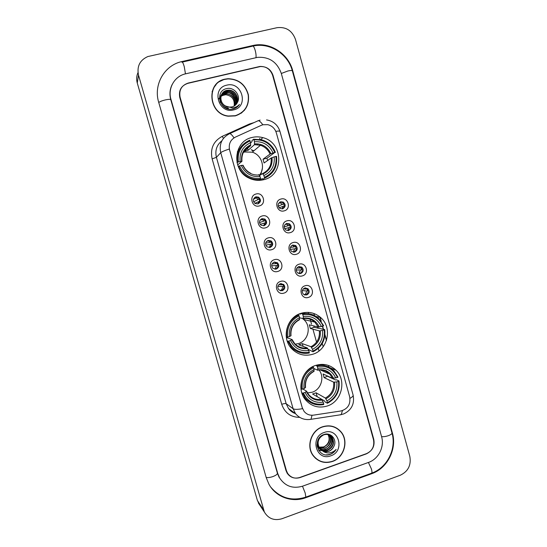 <?xml version="1.0" encoding="UTF-8"?>
<svg xmlns="http://www.w3.org/2000/svg" width="547" height="547" viewBox="0 0 547 547"><rect width="100%" height="100%" fill="white"/><g stroke="black" fill="none" stroke-linecap="round" stroke-linejoin="round"><path stroke-width="0.82" d="M301.233 313.246C286.86 317.075 281.124 337.731 291.517 348.501C297.479 354.613 304.542 356.535 312.713 354.265C328.002 349.998 332.733 327.373 320.487 317.397C314.812 312.665 308.399 311.284 301.233 313.246L308.494 313.657M315.817 365.362C302.074 369.28 296.084 388.808 305.37 399.652C311.298 406.387 318.573 408.513 327.195 406.031C341.711 401.703 346.901 380.527 336.036 370.257C330.285 364.801 323.544 363.174 315.817 365.362M252.044 137.475C233.487 141.181 231.21 170.179 248.892 178.048C253.76 180.421 258.745 180.954 263.852 179.669C284.269 175.279 283.503 142.425 262.868 137.646C259.251 136.647 255.64 136.586 252.044 137.475M259.374 205.911C251.996 208.25 248.475 195.737 256.03 194.007C263.408 191.717 266.888 204.161 259.374 205.911M255.914 196.804C252.796 198.623 252.529 200.852 255.107 203.505L257.904 203.908C261.056 202.034 261.288 199.778 258.608 197.152L255.914 196.804M265.527 227.832C258.177 230.212 254.67 217.747 262.198 215.969C269.548 213.638 273.021 226.041 265.527 227.832M262.047 218.643C259.018 220.366 258.69 222.554 261.049 225.207L264.03 225.72C267.086 223.949 267.387 221.74 264.939 219.101L262.047 218.643M271.661 249.678C264.338 252.099 260.844 239.675 268.345 237.856C275.667 235.477 279.127 247.839 271.661 249.678M268.16 240.4C265.213 242.047 264.83 244.194 266.998 246.841L270.136 247.456C273.11 245.767 273.466 243.6 271.209 240.96L268.16 240.4M277.773 271.442C270.478 273.91 266.991 261.528 274.464 259.668C281.767 257.247 285.213 269.562 277.773 271.442M274.245 262.088C271.38 263.668 270.95 265.78 272.96 268.413L276.221 269.117C279.114 267.497 279.524 265.37 277.438 262.738L274.245 262.088M283.866 293.137C276.591 295.64 273.124 283.305 280.57 281.397C287.838 278.936 291.277 291.209 283.866 293.137M280.317 283.702C277.514 285.226 277.049 287.298 278.915 289.924L282.286 290.703C285.11 289.137 285.555 287.045 283.62 284.426L280.317 283.702M284.235 210.848C276.967 213.18 273.493 200.763 280.939 199.04C288.207 196.749 291.64 209.104 284.235 210.848M280.686 201.781C277.568 203.655 277.343 205.891 280.002 208.496L282.649 208.831C285.787 206.91 285.985 204.653 283.243 202.075L280.686 201.781M290.3 232.605C283.059 234.971 279.599 222.602 287.018 220.831C294.259 218.506 297.684 230.813 290.3 232.605M286.731 223.456C283.702 225.234 283.414 227.436 285.862 230.055L288.693 230.478C291.742 228.653 292.002 226.437 289.472 223.839L286.731 223.456M296.344 254.28C289.131 256.693 285.684 244.365 293.076 242.553C300.289 240.181 303.701 252.447 296.344 254.28M292.754 245.049C289.801 246.759 289.466 248.919 291.729 251.538L294.71 252.051C297.684 250.307 297.999 248.126 295.653 245.521L292.754 245.049M302.368 275.879C295.182 278.334 291.742 266.054 299.113 264.194C306.299 261.781 309.698 274.006 302.368 275.879M298.758 266.574C295.879 268.215 295.496 270.341 297.602 272.953L300.706 273.548C303.612 271.866 303.968 269.726 301.787 267.127L298.758 266.574M308.371 297.411C301.206 299.906 297.787 287.667 305.123 285.76C312.289 283.305 315.681 295.489 308.371 297.411M304.741 288.023C301.923 289.609 301.506 291.701 303.476 294.3L306.682 294.97C309.52 293.349 309.923 291.236 307.886 288.645L304.741 288.023M253.617 201.788L258.047 199.593L256.297 197.809L254.84 197.303L257.815 197.563C260.215 199.621 260.29 201.72 258.054 203.86M272.085 263.88L276.023 263.627L274.519 262.02L276.55 262.799C278.621 265.411 278.218 267.531 275.339 269.145L274.902 269.24L276.563 265.541L271.668 265.801M281.035 283.565L282.696 284.372C284.625 286.977 284.18 289.055 281.37 290.621L280.508 290.765M292.686 245.07L294.676 245.671C297.007 248.263 296.693 250.43 293.732 252.167L293.671 252.188M299.086 266.492L300.782 267.162C302.949 269.753 302.594 271.88 299.701 273.555L299.243 273.657M305.438 287.886L306.846 288.57C308.87 291.148 308.474 293.247 305.65 294.867L304.829 295.011M261.22 125.352L262.984 124.737L267.77 124.668C272.091 125.796 274.95 128.524 276.344 132.859L349.697 396.91C350.777 404.267 347.837 408.958 340.863 410.988L313.534 415.139C309.67 415.597 306.505 414.318 304.036 411.303L302.272 407.754L229.61 150.015C228.42 144.189 230.335 139.895 235.367 137.119L261.22 125.352M243.771 151.615L245.015 151.717M328.836 367.085L328.371 365.417M323.168 346.75L322.251 343.475M318.026 328.309L317.629 326.901M314.457 315.503L313.896 313.499M307.435 290.32L307.017 288.823M301.595 269.391L301.144 267.757M286.266 223.62L288.522 224.099C290.963 226.485 290.813 228.653 288.078 230.595M279.825 202.151L282.32 202.452C284.85 204.585 284.898 206.725 282.464 208.879M267.975 240.461L270.355 241.138C272.591 243.743 272.242 245.897 269.315 247.593M261.398 218.889L264.112 219.388C266.43 221.72 266.3 223.86 263.709 225.795M260.112 180.298L260.406 179.792M224.4 79.356L223.067 79.725M373.492 439.679L272.645 75.383C270.43 69.264 266.184 66.283 259.914 66.447L188.216 83.055C181.522 85.353 178.821 90.084 180.113 97.243L286.375 470.509L287.558 473.223C290.669 477.634 294.86 479.069 300.139 477.538L366.223 453.921C372.233 451.063 374.661 446.318 373.492 439.679M302.587 486.174L368.582 462.4C378.462 459.063 384.623 446.899 381.621 436.807L281.274 73.346C277.09 61.955 269.158 56.621 257.48 57.36L185.604 73.831C174.596 76.101 167.553 88.327 170.965 99.404L277.767 473.558L279.695 478.092C285.281 486.29 292.912 488.991 302.587 486.174M400.336 475.213C408.185 471.398 411.344 465.121 409.819 456.376L295.489 39.452C292.16 30.584 286.019 26.666 277.076 27.685L147.847 56.546C139.854 60.115 136.743 66.303 138.507 75.117L264.358 512.019C268.392 518.72 274.266 520.956 281.965 518.734L400.336 475.213M137.994 72.621C136.511 75.93 136.271 79.397 137.27 83.014L257.405 500.505L260.133 505.619M371.714 473.695C387.426 468.321 397.149 449.012 392.39 432.992L292.707 70.645C288.365 53.524 269.609 41.483 252.967 45.497L182.11 61.517C164.538 65.066 153.215 84.594 158.692 102.303L266.225 477.64L268.871 484.088C275.743 497.079 292.023 502.939 305.848 497.674L371.714 473.695L371.215 473.319M227.901 78.884L227.402 78.912M225.029 79.144C205.693 82.638 208.455 114.2 228.249 116.196L235.34 115.889C245.152 112.45 249.494 105.407 248.372 94.775C245.377 84.409 238.595 79.055 228.017 78.706L225.029 79.144M216.072 84.696L213.617 87.876M322.6 426.763C311.229 430.243 305.91 446.202 313.055 455.548C318.101 461.846 324.535 463.835 332.357 461.504C344.227 457.73 349.061 440.711 340.877 431.686C335.899 426.284 329.807 424.643 322.6 426.763M315.222 458.037L317.609 459.678M219.012 81.818L223.155 79.903M312.029 415.255L310.997 419.296C304.829 420.322 299.674 418.455 295.53 413.689L293.11 408.732C294.518 409.587 297.65 409.566 302.512 408.671L229.309 149.023C224.537 150.596 221.679 151.82 220.735 152.702C218.991 144.196 221.795 137.926 229.152 133.885C230.034 133.078 231.661 134.405 234.02 137.858M366.517 453.62C372.528 450.769 374.948 446.024 373.779 439.385L273.056 75.486C270.847 69.366 266.608 66.392 260.338 66.549L187.894 83.335C181.194 85.633 178.493 90.364 179.785 97.523L285.965 470.454L287.148 473.162C290.252 477.579 294.45 479.015 299.729 477.483L366.517 453.62M339.161 430.174L336.973 428.294M244.297 110.467L246.41 107.082M241.302 113.167L244.16 110.323M235.292 115.697C244.994 112.299 249.295 105.332 248.188 94.809C245.234 84.559 238.519 79.253 228.058 78.898L225.084 79.336C205.939 82.795 208.687 114.05 228.29 116.005L235.292 115.697M219.545 97.694L219.853 97.311M219.969 97.188L220.318 96.826M220.441 96.71L220.838 96.375M220.974 96.265L223.928 94.904L225.754 94.72C232.078 95.821 234.875 99.602 234.137 106.07M218.588 99.233C219.689 97.099 221.412 95.746 223.75 95.178L225.754 94.72M219.409 97.968L220.147 96.716M220.25 96.587L220.564 96.197M220.673 96.074L221.029 95.711M221.159 95.595L224.66 93.79L226.485 93.605C233.2 94.904 235.942 98.939 234.704 105.708M220.612 96.231L224.475 94.07L226.308 93.886C228.755 93.975 230.861 94.952 232.625 96.812C234.752 99.301 235.395 102.303 234.567 105.803M219.456 98.966L220.858 95.602M220.961 95.465L221.275 95.075M221.391 94.952L225.391 92.662L227.231 92.47C233.378 92.334 237.931 99.896 235.237 105.304M220.879 95.622L225.207 92.942L227.046 92.758C231.224 91.869 238.095 98.993 235.107 105.407M228.461 108.128C221.733 107.896 217.713 99.301 221.576 94.474M221.679 94.337L226.137 91.513L227.99 91.328C234.451 91.178 239.032 99.438 235.73 104.853M228.27 108.388L224.543 107.267M220.482 102.61C219.443 99.684 219.785 97.017 221.494 94.624M221.603 94.487L225.952 91.8L227.798 91.616C230.027 91.322 232.441 92.675 235.039 95.684C236.919 99.363 237.111 102.46 235.613 104.976M226.157 106.282L229.186 107.137L231.969 106.939C234.458 106.282 236.27 104.798 237.405 102.487C241.268 95.882 234.219 86.877 227.053 88.525C214.055 90.604 219.757 111.779 232.496 109.092L233.125 108.956C235.846 108.258 237.979 106.747 239.524 104.422C237.617 106.446 235.285 107.615 232.537 107.93L225.822 106.118C218.725 102.959 219.525 91.575 226.889 90.351L228.755 90.166C235.538 90.009 240.119 98.966 236.188 104.368M227.566 107.096C223.347 105.756 221.022 102.761 220.598 98.098C221.022 94.132 223.06 91.65 226.704 90.645L228.564 90.46C235.347 90.399 239.818 99.048 236.078 104.498M226.725 85.175C211.005 88.245 218.349 114.275 233.658 109.879C249.213 106.727 242.027 80.963 226.725 85.175M213.795 87.964L212.092 91.705M239.524 104.422L238.82 105.386M336.877 428.458L334.388 426.981M332.303 461.326C344.049 457.593 348.836 440.759 340.747 431.822C335.817 426.469 329.786 424.841 322.655 426.94C311.4 430.393 306.135 446.181 313.212 455.432C318.204 461.661 324.569 463.63 332.303 461.326M328.248 434.639C330.75 440.191 329.164 444.39 323.482 447.234L318.928 447.364M318.71 447.302L318.08 447.09M317.875 447.008L317.233 446.701M328.036 434.585C331.817 442.557 324.392 447.056 323.161 446.974L318.833 447.159M329.062 434.913L329.239 435.125C332.234 440.786 330.757 445.176 324.795 448.28L319.373 448.143M319.174 448.061L317.287 446.947M329.239 435.125L328.904 434.886C333.164 440.397 327.872 447.795 324.467 448.02L319.257 447.959M329.82 435.275L330.593 436.109C333.608 441.805 332.118 446.215 326.121 449.347C322.552 450.284 319.585 449.381 317.226 446.639M330.593 436.109L330.251 435.856C335.208 444.424 326.627 449.422 325.793 449.08C323.53 450.078 320.863 449.497 317.786 447.337M323.181 451.316L328.672 451.384C331.024 450.502 332.74 448.882 333.814 446.53C337.513 439.891 330.894 431.993 324.166 434.455C311.954 437.997 317.41 458.27 329.513 454.625L330.108 454.434C332.672 453.49 334.689 451.808 336.152 449.395C334.285 451.35 332.029 452.513 329.376 452.875C327.133 453.148 325.068 452.622 323.181 451.316L319.742 448.663C316.658 442.708 317.951 438.113 323.633 434.886C326.983 433.839 329.759 434.578 331.967 437.101C334.996 442.831 333.499 447.268 327.468 450.42C323.817 451.371 320.809 450.427 318.436 447.596L317.028 444.766M330.354 435.603L331.612 436.848C334.634 442.564 333.137 446.995 327.133 450.147C323.516 451.125 320.508 450.181 318.108 447.33L317.069 445.525M333.814 446.53C332.241 449.183 330.463 450.755 328.487 451.234C325.814 452.478 322.792 451.528 319.414 448.396C317.205 444.67 317.048 441.326 318.935 438.373M328.316 434.215L329.663 435.138M324.207 432.472C309.349 436.991 316.296 461.6 330.757 455.829C345.465 451.234 338.661 426.872 324.207 432.472M313.267 455.836L315.352 457.901M336.152 449.395C333.643 453.06 330.313 454.878 326.156 454.851M332.494 445.299L330.197 448.41M331.858 435.884L332.234 437.47M332.296 437.873L332.234 440.855M330.99 444.554L329.109 447.097M325.909 449.408L322.846 450.366M322.402 450.427L321.725 450.482M321.636 450.482L318.586 450.14M332.036 436.034L332.432 437.764M332.487 438.256L332.145 442.215M327.222 448.902L323.298 450.454M322.764 450.537L321.944 450.612M321.834 450.619L318.655 450.249M278.211 206.103L282.341 204.462L279.62 202.287M282.341 204.462L283.866 204.004M282.225 208.92L282.874 206.383L279.141 207.826M284.283 205.959L282.874 206.383M284.166 226.82L288.269 225.72L286.054 223.73M288.269 225.72L289.739 225.309M287.845 230.608L288.802 227.634L284.618 228.708M290.293 227.217L288.802 227.634M290.354 247.463L294.177 246.902L292.447 245.159M294.177 246.902L295.571 246.54M293.411 252.174L294.71 248.81L290.307 249.411M296.255 248.413L294.71 248.81M296.754 268.126L300.064 268.016L298.792 266.567M300.064 268.016L301.363 267.709M298.942 273.596L300.597 269.917L296.214 270.02M302.19 269.541L300.597 269.917M303.312 288.864L305.937 289.062L305.062 287.941M305.937 289.062L307.099 288.802M304.467 294.888C305.821 293.951 306.484 292.638 306.464 290.956L302.313 290.607M308.084 290.601L306.464 290.956M259.688 201.193L254.847 203.327M258.068 203.853L258.594 201.528M258.047 199.593L259.333 199.197M265.794 222.602L260.194 224.379M263.75 225.788L264.604 222.944M259.469 222.574L264.064 221.009L261.459 218.882M264.064 221.009L265.302 220.653M271.852 243.941L265.78 245.165M269.35 247.586L270.594 244.277M265.623 243.224L270.054 242.355L268.009 240.448M270.054 242.355L271.223 242.041M277.876 265.22L276.563 265.541M276.023 263.627L277.103 263.36M283.859 286.43L277.828 286.402M280.42 290.744C281.835 289.801 282.532 288.467 282.512 286.737M278.779 284.638L281.978 284.83L280.946 283.572M281.978 284.83L282.936 284.604M259.312 175.231C265.815 168.011 261.767 154.794 252.229 152.196L244.7 151.991L243.34 152.422M236.995 162.623L238.355 161.926C237.323 151.929 241.22 144.914 250.054 140.866L250.567 142.705C242.786 146.357 239.312 152.606 240.154 161.461L241.931 161.331L237.63 164.941M250.588 142.986L252.017 141.68L251.9 140.743L253.541 139.232L253.917 139.888C263.627 139.225 270.594 143.423 274.826 152.476L273.062 152.934C269.247 144.941 263.039 141.208 254.43 141.728L254.471 144.681L248.106 150.288L244.42 151.239L250.629 145.659L250.567 142.705M253.931 150.76L251.189 149.721M274.826 152.476L266.902 158.227L263.045 159.225L270.061 154.042L273.062 152.934M267.627 160.476L266.902 158.227M264.461 178.267C273.609 173.987 277.63 166.685 276.515 156.339L275.927 156.421C276.96 166.281 273.117 173.262 264.399 177.372L264.461 178.267L262.704 179.334L262.348 178.595L259.524 180.339M244.017 152.189L243.47 152.162M258.834 180.36L260.625 179.286L260.563 178.39C250.847 179.184 243.818 175.019 239.477 165.905L238.554 166.226C240.605 171.245 244.003 174.978 248.769 177.426C252.577 179.272 256.529 179.895 260.625 179.286M242.383 145.058L237.316 151.902M238.554 166.226L238.212 166.507M250.054 140.866L249.678 140.21C240.4 144.422 236.318 151.765 237.432 162.247M264.399 177.372L263.893 175.539C271.579 171.847 275.004 165.625 274.163 156.88L275.927 156.421M239.477 165.905L241.275 165.44C245.186 173.474 251.442 177.18 260.051 176.558L260.563 178.39M240.154 161.461L238.355 161.926M274.163 156.88L271.155 157.974L264.098 162.985L263.045 159.225M259.504 175.566L262.56 173.584L263.893 175.539M243.046 165.297L241.275 165.44M260.051 176.558L258.738 174.596M275.414 152.408C272.782 146.063 268.235 141.858 261.781 139.806L253.541 139.232M254.43 141.728L253.917 139.888M244.29 150.774L244.42 151.239M248.106 150.288L247.326 147.512M262.403 168.182L260.762 174.753M260.762 179.573L260.297 180.284M295.236 344.172L298.491 343.571C308.453 340.829 311.674 326.197 303.804 319.564L302.395 318.443M288.775 341.061L287.831 341.232L291.503 347.188C296.426 352.302 302.354 354.244 309.281 353.006L309.274 352.316C299.838 353.588 293.001 349.834 288.775 341.061L290.525 340.507C294.327 348.241 300.412 351.584 308.775 350.538L307.284 347.906L298.751 344.767L302.327 343.632L311.004 346.716L312.508 349.342C319.988 345.307 323.311 338.996 322.491 330.415L324.207 329.875C325.212 339.55 321.479 346.634 313.007 351.119L313.007 351.81C321.903 347.133 325.814 339.721 324.727 329.581L324.207 329.875M286.375 337.52L292.084 339.543L290.525 340.507M299.366 319.763L299.558 317.622C291.995 321.615 288.618 327.954 289.438 336.644L286.334 337.225M306.211 318.45L305.794 317.916M299.25 313.978L300.303 314.197L300.241 313.581M300.529 313.479L302.388 313.855L302.812 314.675C312.248 313.534 319.024 317.322 323.14 326.039L318.292 327.065L309.322 324.822L310.347 328.48L314.094 327.304L313.807 325.944M314.094 327.304L324.727 329.581M313.007 351.81L308.139 349.266M291.271 347.099L291.995 347.714M291.018 347.919L297.356 351.584M287.831 341.232L287.209 341.007M287.688 337.191C286.683 327.386 290.471 320.268 299.059 315.838L298.641 315.017C289.623 319.633 285.657 327.085 286.737 337.369M298.641 315.017L297.561 314.785M313.007 351.119L312.508 349.342M308.775 350.538L309.274 352.316M299.059 315.838L299.558 317.622M322.491 330.415L319.359 330.887L310.347 328.48M289.438 336.644L290.949 335.667M290.478 347.236L291.619 347.318M323.14 326.039L323.66 325.752L318.47 318.238C313.8 314.265 308.446 312.809 302.388 313.855M321.424 326.58C317.711 318.887 311.674 315.516 303.312 316.46L302.812 314.675M303.312 316.46L303.141 318.607L299.565 317.8M303.093 346.36L302.327 343.632M303.332 318.361L304.467 319.715M300.925 313.349L301.274 313.629M307.476 392.917L312.152 392.24C321.068 389.594 324.911 377.115 319.038 369.998M303.394 392.992L302.436 393.122L305.315 398.1C310.231 403.768 316.364 405.908 323.708 404.52L323.721 403.891C314.361 405.293 307.585 401.662 303.394 392.992L305.13 392.418C308.898 400.055 314.928 403.296 323.222 402.127L321.684 399.296L312.576 393.99L316.118 392.808L325.369 398.059L326.928 400.876C334.34 396.746 337.636 390.408 336.822 381.874L338.525 381.307C339.523 390.934 335.817 398.038 327.421 402.64L327.407 403.269C336.227 398.476 340.097 391.037 339.024 380.951L338.525 381.307M302.826 388.985L306.607 391.221L305.13 392.418M321.951 370.654L321.698 370.025M329.732 374.066L326.682 372.774M316.07 365.28L317.308 366.497C326.668 365.218 333.383 368.89 337.465 377.505L332.597 378.374L323.058 373.97L324.07 377.601L327.749 376.138M327.79 376.37L335.543 379.96L336.494 379.789L339.024 380.951M327.407 403.269L324.993 401.86L324.597 400.958L317.157 396.664M304.07 397.819L308.781 401.436M302.436 393.122L301.753 392.705M300.987 389.067L302.313 389.156C301.322 379.406 305.076 372.261 313.588 367.714L313.157 366.846C304.214 371.584 300.282 379.064 301.356 389.286M313.157 366.846L312.727 366.654M327.421 402.64L326.928 400.876M323.222 402.127L323.721 403.891M313.588 367.714L314.081 369.485C306.58 373.58 303.236 379.946 304.05 388.582L302.313 389.156M336.822 381.874L333.656 382.162L324.07 377.601M313.875 371.399L314.081 369.485M304.05 388.582L305.554 387.454C304.925 380.281 307.756 374.9 314.046 371.317M326.586 366.162L320.973 364.398M337.465 377.505L337.964 377.156L333.861 370.743C329.109 366.128 323.448 364.425 316.877 365.635M335.762 378.073C332.084 370.469 326.101 367.201 317.807 368.268L317.308 366.497M317.807 368.268L317.575 370.182L313.793 368.466M317.192 396.643L316.118 392.808M253.09 46.057C269.664 42.167 288.064 53.996 292.337 70.836L391.98 432.971C392.069 433.826 390.866 434.728 388.363 435.672C385.656 436.568 383.385 436.875 381.56 436.595M371.269 473.299L371.775 473.114C372.104 472.458 371.981 471.083 371.427 468.991L368.425 462.461M305.5 497.223L305.835 497.107L305.192 493.004L302.484 486.215M266.129 477.326C267.572 477.839 269.801 477.593 272.83 476.601C275.92 475.411 277.438 474.276 277.391 473.203L170.787 99.759C169.344 94.433 169.782 89.393 172.093 84.641M158.753 102.515C159.827 101.612 161.953 100.757 165.132 99.957C168.462 99.233 170.349 99.164 170.787 99.759M181.884 62.167C182.356 61.49 183.142 62.973 184.25 66.618L185.467 73.866M182.356 62.064L252.365 46.221C253.172 45.476 254.123 46.892 255.217 50.461C256.01 53.531 256.256 55.931 255.948 57.661M292.337 70.836C292.05 70.344 290.566 70.392 287.893 70.987L281.308 73.483M257.405 500.505L263.387 509.524M137.27 83.014L138.507 75.117M391.912 432.718L392.39 432.992M305.458 497.237L305.848 497.674M252.365 46.221L252.803 45.538M292.378 71.001L292.707 70.645M277.356 473.073L277.767 473.558M170.808 99.841L170.965 99.404M322.86 364.733L322.764 364.377M319.017 350.955L318.299 348.384M316.542 342.101L312.932 329.171M311.523 324.132L310.156 319.229M308.604 313.67L308.241 312.371M279.004 207.675L278.587 206.185M259.928 139.369L259.654 138.384M258.266 120.702L260.126 120.108M229.713 133.625L257.555 121.003C258.622 120.121 260.372 121.379 262.82 124.778M349.998 398.366C352.289 397.06 353.335 395.966 353.116 395.098L279.948 131.396C279.797 130.965 278.423 130.952 275.811 131.348M299.455 417.375C290.614 417.17 284.7 412.8 281.705 404.274C283.927 403.583 285.418 403.399 286.177 403.713L293.11 408.732L220.735 152.702L216.414 157.331L286.177 403.713L288.508 408.493C290.307 410.9 292.611 412.575 295.414 413.539M342.456 410.612L341.198 414.681L309.609 419.515M353.116 395.098C354.743 403.85 351.591 410.127 343.666 413.942L339.591 414.92M281.705 404.274L212.133 158.876C210.041 148.695 213.412 141.181 222.239 136.333L249.5 123.978L254.02 122.603M221.904 140.75C216.68 145.017 214.848 150.541 216.414 157.331L212.133 158.876M222.239 136.333L223.422 138.398M249.5 123.978L249.774 124.531M334.737 369.71L334.49 368.842M326.525 340.234L324.973 334.655M323.468 329.26L322.621 326.203M321.267 321.342L320.07 317.034M250.629 145.659C246.499 147.471 243.743 150.562 242.369 154.945M263.011 173.98C269.678 170.691 272.68 165.235 272.023 157.611M242.724 165.235C246.191 172.196 251.682 175.45 259.182 174.992M250.731 144.832C243.996 148.087 240.953 153.57 241.61 161.269M262.56 173.584C268.892 170.432 271.756 165.228 271.155 157.974M270.929 153.673C267.531 146.753 262.081 143.478 254.587 143.854M270.061 154.042C268.105 149.7 264.898 146.774 260.447 145.27L254.471 144.681M253.562 151.075L252.085 150.439M292.091 339.564L294.703 343.625C298.197 347.181 302.395 348.61 307.284 347.906M299.4 319.769L296.269 321.759M311.537 347.413C318.012 343.837 320.932 338.306 320.296 330.819M291.818 339.81C295.189 346.504 300.522 349.43 307.811 348.603M299.599 319.284C293.048 322.833 290.095 328.385 290.731 335.954M311.004 346.716C317.157 343.29 319.94 338.012 319.359 330.887M319.229 326.99C315.927 320.33 310.628 317.376 303.339 318.122M318.292 327.065L314.778 322.087C311.455 319.168 307.605 318.005 303.229 318.593M290.45 347.208L291.544 347.242M306.621 391.249L308.617 394.551C312.111 398.517 316.467 400.103 321.684 399.296M325.923 398.845C332.35 395.18 335.243 389.628 334.607 382.182M306.368 391.57C309.711 398.182 315.004 401.019 322.231 400.089M314.087 371.01C307.592 374.64 304.665 380.22 305.294 387.748M325.369 398.059C331.468 394.551 334.231 389.252 333.656 382.162M333.554 378.387C330.279 371.803 325.027 368.938 317.8 369.793M332.597 378.374L329.855 374.203C326.497 370.839 322.45 369.492 317.718 370.155M306.846 288.57L307.886 288.645M300.782 267.162L301.787 267.127M294.676 245.671L295.653 245.521M288.522 224.099L289.472 223.839M282.32 202.452L283.243 202.075M282.696 284.372L283.62 284.426M276.55 262.799L277.438 262.738M270.355 241.138L271.209 240.96M264.112 219.388L264.939 219.101M257.815 197.563L258.608 197.152M260.714 139.533L262.868 137.646M321.985 364.37L323.051 364.815M330.08 367.762L336.036 370.257M301.082 313.479L302.689 313.8M316.248 316.535L320.487 317.397M391.98 432.971C396.664 448.95 387.187 467.685 371.775 473.114L305.835 497.107C291.927 501.496 280.228 498.16 270.744 487.097M279.182 477.483L277.391 473.203M258.341 502.912L264.358 512.019M252.666 45.962L252.967 45.497M279.948 131.396C277.821 124.921 273.356 121.092 266.56 119.909M295.53 413.689L288.508 408.493C290.313 410.941 292.604 412.636 295.373 413.58M334.477 369.608L334.203 368.603M326.402 340.603L324.918 335.27M323.229 329.198L322.415 326.265M320.904 320.863L319.776 316.795M340.268 431.268L340.877 431.686M331.612 436.848L331.967 437.101M312.638 454.933L313.212 455.432M278.594 203.409L280.495 202.622M285.096 224.468L286.662 224.031M291.77 245.514L292.775 245.357M253.439 199.279L256.297 197.809M259.907 220.332L262.567 219.395M266.587 241.343L268.775 240.892M273.486 262.41L274.922 262.307M280.645 283.62L281.028 283.64M257.069 144.627L257.972 143.847M248.304 177.741L248.769 177.426M250.752 173.29C247.265 171.573 244.7 168.893 243.073 165.249M241.959 161.283C241.364 153.885 244.277 148.647 250.683 145.577M254.512 144.634L260.447 145.27L252.229 152.196M290.013 346.6L291.503 347.188M291.011 335.721C290.389 328.487 293.24 323.133 299.551 319.674M303.277 318.539C307.708 317.978 311.544 319.161 314.778 322.087L303.804 319.564M290.416 347.16L291.503 347.195M303.599 397.026L305.315 398.1M317.739 370.134C322.573 369.478 326.614 370.832 329.855 374.203L320.433 369.97M321.431 370.422L321.274 370.025"/></g></svg>

